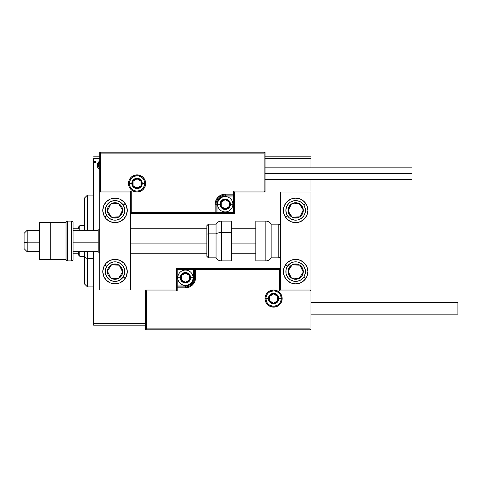 <?xml version="1.0" encoding="UTF-8"?>
<svg xmlns="http://www.w3.org/2000/svg" width="482" height="482" viewBox="0 0 482 482"><rect width="100%" height="100%" fill="white"/><g stroke="black" fill="none" stroke-linecap="round" stroke-linejoin="round"><path stroke-width="0.72" d="M93.592 158.343L99.714 158.343L93.592 158.343L93.592 230.288L93.592 158.343M265.034 158.343L310.95 158.343L310.95 167.832L310.95 158.343L265.034 158.343M310.95 179.467L310.95 192.017L280.337 192.017L280.337 289.983L310.95 289.983L310.95 179.467M145.636 323.657L93.592 323.657L93.592 251.712L93.592 325.187L145.636 325.187L93.592 325.187L93.592 323.657L145.636 323.657M99.973 161.289L98.039 162.639L97.304 165.296L98.105 168.079L99.991 169.351M94.279 162.157L94.966 161.265L95.653 162.157L95.484 161.572L94.888 161.271L94.321 161.85L94.815 163.03L95.653 162.157L94.966 163.055L95.653 162.157L94.966 161.265L94.279 162.157L94.888 163.043M310.95 156.813L265.034 156.813L310.95 156.813L310.95 158.343L310.95 156.813M99.714 156.813L93.592 156.813L99.714 156.813M99.629 161.356L97.304 165.296L98.105 168.079L99.714 169.296L98.78 168.833M97.762 167.477L97.509 166.82M97.491 166.76L97.346 166.031M97.304 165.296L97.31 164.946M97.346 164.603L97.394 164.272M97.478 163.91L97.587 163.567M98.449 162.097L98.804 161.771M99.714 168.29L98.129 165.29L98.25 164.26L98.153 165.814L99.714 162.338M99.34 168.085L98.25 166.344M98.129 165.29L98.159 164.772M98.25 164.26L99.34 162.53M98.25 166.332L98.153 165.814M115.023 198.138A12.243 12.243 0 0 1 127.272 210.387A12.243 12.243 0 0 1 115.023 222.63L110.336 221.702L106.365 219.045L103.708 215.074L102.78 210.387L103.708 205.7L106.365 201.729L110.336 199.072L115.023 198.138L119.711 199.072L123.681 201.729L126.338 205.7L127.272 210.387L126.338 215.074L123.681 219.045L119.711 221.702L115.023 222.63A12.243 12.243 0 0 1 102.78 210.387A12.243 12.243 0 0 1 115.023 198.138M115.023 259.37A12.243 12.243 0 0 1 127.272 271.613A12.243 12.243 0 0 1 115.023 283.862L110.336 282.928L106.365 280.271L103.708 276.3L102.78 271.613L103.708 266.926L106.365 262.955L110.336 260.298L115.023 259.37L119.711 260.298L123.681 262.955L126.338 266.926L127.272 271.613L126.338 276.3L123.681 280.271L119.711 282.928L115.023 283.862A12.243 12.243 0 0 1 102.78 271.613A12.243 12.243 0 0 1 117.409 259.605M130.333 289.983L130.333 192.017L99.714 192.017L99.714 289.983L130.333 289.983L99.714 289.983L99.714 192.017L100.636 191.101L131.249 191.101L131.249 212.532L215.129 212.532L215.129 204.266L215.9 200.398L218.093 197.12L221.371 194.927L225.233 194.162L233.499 194.162L233.499 191.101L264.112 191.101L264.112 153.137L100.636 153.137L100.636 191.101L100.636 153.137L264.112 153.137L264.112 191.101L265.034 192.017L265.034 152.222L99.714 152.222L99.714 192.017L130.333 192.017L130.333 289.983M295.647 283.862A12.243 12.243 0 0 1 283.398 271.613A12.243 12.243 0 0 1 295.647 259.37L300.334 260.298L304.305 262.955L306.962 266.926L307.89 271.613L306.962 276.3L304.305 280.271L300.334 282.928L295.647 283.862L290.959 282.928L286.989 280.271L284.332 276.3L283.398 271.613L284.332 266.926L286.989 262.955L290.959 260.298L295.647 259.37A12.243 12.243 0 0 1 307.89 271.613A12.243 12.243 0 0 1 295.647 283.862M295.647 222.63A12.243 12.243 0 0 1 283.398 210.387A12.243 12.243 0 0 1 295.647 198.138L300.334 199.072L304.305 201.729L306.962 205.7L307.89 210.387L306.962 215.074L304.305 219.045L300.334 221.702L295.647 222.63L290.959 221.702L286.989 219.045L284.332 215.074L283.398 210.387L284.332 205.7L286.989 201.729L290.959 199.072L295.647 198.138A12.243 12.243 0 0 1 307.89 210.387A12.243 12.243 0 0 1 295.647 222.63M280.337 192.017L310.95 192.017L310.95 289.983L310.034 290.899L279.421 290.899L279.421 269.468L195.535 269.468L195.535 277.734L194.77 281.602L192.577 284.88L189.299 287.073L185.437 287.838L177.171 287.838L177.171 290.899L146.558 290.899L146.558 328.863L310.034 328.863L310.034 290.899L310.034 328.863L146.558 328.863L146.558 290.899L145.636 289.983L145.636 329.778L310.95 329.778L310.95 289.983L280.337 289.983L280.337 192.017M27.161 242.82L24.1 242.301L24.1 248.652L24.1 233.348L24.1 242.301L27.161 242.82L27.161 251.712L27.161 242.82L39.41 242.82L27.161 242.82L27.161 230.288L27.161 242.82M99.714 243.079L98.183 242.82L98.183 251.712L98.183 242.82L73.083 242.82L98.183 242.82L98.183 230.288L98.183 242.82L99.714 243.079M255.846 243.079L231.354 243.079L255.846 243.079M206.868 243.079L130.333 243.079L206.868 243.079M265.95 298.557L268.402 298.557L265.95 298.557A7.652 7.652 0 0 1 273.601 290.899A7.652 7.652 0 0 1 281.259 298.557L282.175 298.557A8.574 8.574 0 0 0 273.601 289.983A8.574 8.574 0 0 0 265.034 298.557A8.574 8.574 0 0 0 273.601 307.124A8.574 8.574 0 0 0 282.175 298.557L281.259 298.557A7.652 7.652 0 0 1 273.601 306.209A7.652 7.652 0 0 1 265.95 298.557L265.034 298.557L265.196 296.882L266.474 293.791L267.54 292.496L270.324 290.634L273.601 289.983L276.885 290.634L279.662 292.496L281.524 295.273L282.175 298.557L281.524 301.834L279.662 304.618L276.885 306.474L273.601 307.124L270.324 306.474L267.54 304.618L266.474 303.317L265.196 300.226L265.034 298.557L265.95 298.557A7.652 7.652 0 0 1 273.601 290.899A7.652 7.652 0 0 1 281.259 298.557A7.652 7.652 0 0 1 273.601 306.209A7.652 7.652 0 0 1 265.95 298.557L266.534 301.485M176.249 289.983L145.636 289.983L145.636 329.778L146.558 328.863L145.636 329.778L310.95 329.778L310.034 328.863L310.95 329.778L310.95 289.983L310.034 290.899L279.421 290.899L279.771 290.55L279.421 290.899L279.421 269.468L279.771 269.119L279.421 269.468L194.62 269.468L194.62 277.734A9.182 9.182 0 0 1 185.437 286.923L177.171 286.923L176.249 287.838L176.249 289.983L145.636 289.983L146.558 290.899L177.171 290.899L176.249 289.983L177.171 290.899L177.171 287.838L176.249 287.838L176.249 289.983M176.249 287.7L176.249 287.838A0.916 0.916 0 0 1 177.171 286.923L177.171 286.001L185.437 286.001A8.266 8.266 0 0 0 193.704 277.734L193.704 269.468L177.171 269.468L177.171 286.001L187.046 285.844L188.601 285.374L191.282 283.579L192.306 282.332L193.541 279.349L193.704 269.468L194.62 269.468A0.916 0.916 0 0 1 195.535 268.552L195.535 269.468L195.535 268.552L280.337 268.552L195.397 268.552M194.999 268.552L176.249 268.552L176.249 287.302M177.171 287.838L177.171 286.001L176.249 286.001L176.249 287.838L185.437 287.838L185.437 286.923L177.171 286.923L177.171 287.838M185.437 286.001L185.437 286.923L185.437 286.001M280.072 290.248L279.771 290.55L280.072 290.248M193.704 277.734L194.62 277.734A9.182 9.182 0 0 1 185.437 286.923L185.437 287.838A10.104 10.104 0 0 0 195.535 277.734L193.704 277.734M176.249 268.552L176.249 286.001L177.171 286.001L177.171 269.468L176.249 268.552L177.171 269.468L193.704 269.468L193.704 268.552L176.249 268.552M280.072 268.823L279.771 269.119L280.072 268.823M194.62 269.468L194.62 277.734L195.535 277.734L195.535 269.468L193.704 269.468L193.704 268.552L195.535 268.552A0.916 0.916 0 0 0 194.62 269.468M267.239 302.804L268.191 303.967M269.354 304.919L272.113 306.058M273.601 306.209L276.535 305.624M277.855 304.919L279.018 303.967M279.97 302.804L281.108 300.045M281.259 298.557L278.807 298.557A5.206 5.206 0 0 1 273.601 303.756A5.206 5.206 0 0 1 268.402 298.557L268.793 296.563L269.926 294.876L271.613 293.749L273.601 293.351L275.596 293.749L277.283 294.876L278.409 296.563L278.807 298.557L278.409 300.545L277.283 302.232L275.596 303.365L273.601 303.756L271.613 303.365L269.926 302.232L268.793 300.545L268.402 298.557A5.206 5.206 0 0 1 273.601 293.351A5.206 5.206 0 0 1 278.807 298.557L281.259 298.557L280.675 295.623M279.97 294.303L279.018 293.14M277.855 292.188L275.095 291.05M273.601 290.899L270.673 291.483M269.354 292.188L268.191 293.14M267.239 294.303L266.1 297.063M144.721 183.443L142.268 183.443A5.206 5.206 0 0 1 137.063 188.649A5.206 5.206 0 0 1 131.863 183.443L132.255 181.455L133.387 179.768L135.074 178.635L137.063 178.244L139.057 178.635L140.744 179.768L141.877 181.455L142.268 183.443L141.877 185.437L140.744 187.124L139.057 188.251L137.063 188.649L135.074 188.251L133.387 187.124L132.255 185.437L131.863 183.443L129.411 183.443L131.863 183.443A5.206 5.206 0 0 1 137.063 178.244A5.206 5.206 0 0 1 142.268 183.443L144.721 183.443A7.652 7.652 0 0 1 137.063 191.101A7.652 7.652 0 0 1 129.411 183.443L128.495 183.443A8.574 8.574 0 0 0 137.063 192.017A8.574 8.574 0 0 0 145.636 183.443A8.574 8.574 0 0 0 137.063 174.876A8.574 8.574 0 0 0 128.495 183.443L129.411 183.443A7.652 7.652 0 0 1 137.063 175.791A7.652 7.652 0 0 1 144.721 183.443L145.636 183.443L145.474 185.118L144.986 186.727L143.124 189.504L140.346 191.366L137.063 192.017L133.785 191.366L131.002 189.504L129.146 186.727L128.495 183.443L129.146 180.166L131.002 177.382L133.785 175.526L137.063 174.876L140.346 175.526L143.124 177.382L144.986 180.166L145.474 181.774L145.636 183.443L144.721 183.443A7.652 7.652 0 0 1 137.063 191.101A7.652 7.652 0 0 1 129.411 183.443A7.652 7.652 0 0 1 137.063 175.791A7.652 7.652 0 0 1 144.721 183.443L144.136 180.515M234.421 192.017L265.034 192.017L265.034 152.222L264.112 153.137L265.034 152.222L99.714 152.222L100.636 153.137L99.714 152.222L99.714 192.017L100.636 191.101L131.249 191.101L130.899 191.45L131.249 191.101L131.249 212.532L130.899 212.881L131.249 212.532L216.05 212.532L216.05 204.266A9.182 9.182 0 0 1 225.233 195.077L233.499 195.077L234.421 194.162L234.421 192.017L265.034 192.017L264.112 191.101L233.499 191.101L234.421 192.017L233.499 191.101L233.499 194.162L234.421 194.162L234.421 192.017M234.421 194.3L234.421 194.162A0.916 0.916 0 0 1 233.499 195.077L233.499 195.999L225.233 195.999A8.266 8.266 0 0 0 216.966 204.266L216.966 212.532L233.499 212.532L233.499 195.999L223.624 196.156L222.069 196.626L219.388 198.421L218.364 199.668L217.129 202.651L216.966 212.532L216.05 212.532A0.916 0.916 0 0 1 215.129 213.448L215.129 212.532L215.129 213.448L130.333 213.448L215.273 213.448M215.671 213.448L234.421 213.448L234.421 194.698M233.499 194.162L233.499 195.999L234.421 195.999L234.421 194.162L225.233 194.162L225.233 195.077L233.499 195.077L233.499 194.162M225.233 195.999L225.233 195.077L225.233 195.999M130.598 191.752L130.899 191.45L130.598 191.752M216.966 204.266L216.05 204.266A9.182 9.182 0 0 1 225.233 195.077L225.233 194.162A10.104 10.104 0 0 0 215.129 204.266L216.966 204.266M234.421 213.448L234.421 195.999L233.499 195.999L233.499 212.532L234.421 213.448L233.499 212.532L216.966 212.532L216.966 213.448L234.421 213.448M130.598 213.177L130.899 212.881L130.598 213.177M216.05 212.532L216.05 204.266L215.129 204.266L215.129 212.532L216.966 212.532L216.966 213.448L215.129 213.448A0.916 0.916 0 0 0 216.05 212.532M143.431 179.196L142.479 178.033M141.316 177.081L138.557 175.942M137.063 175.791L134.135 176.376M132.815 177.081L131.652 178.033M130.7 179.196L129.562 181.955M129.411 183.443L129.995 186.377M130.7 187.697L131.652 188.86M132.815 189.812L135.575 190.95M137.063 191.101L139.997 190.517M141.316 189.812L142.479 188.86M143.431 187.697L144.57 184.937M229.209 203.115L229.209 201.97A4.591 4.591 0 0 1 229.824 204.266L229.209 204.266L229.209 203.115L229.209 204.266L229.824 204.266L229.667 203.073L228.48 201.018L226.42 199.825L225.233 199.668L224.046 199.825L221.985 201.018L220.798 203.073L220.642 204.266L221.256 206.561L221.985 207.513L222.937 208.242L225.233 208.857L227.528 208.242L228.48 207.513L229.209 206.561L229.824 204.266A4.591 4.591 0 0 1 221.256 206.561A4.591 4.591 0 0 1 225.233 199.668L221.256 201.97L221.256 206.561L225.233 208.857L229.209 206.561L229.209 204.266L229.209 206.561L225.233 208.857L221.256 206.561L221.256 201.97L225.233 199.668A4.591 4.591 0 0 1 229.209 201.97L225.233 199.668L229.209 201.97L229.209 203.115M220.027 204.266A5.206 5.206 0 0 1 225.233 199.06A5.206 5.206 0 0 1 230.438 204.266L232.884 204.266A7.652 7.652 0 0 0 225.233 196.608A7.652 7.652 0 0 0 217.581 204.266L220.027 204.266L220.425 202.271L221.551 200.584L223.244 199.458L225.233 199.06L227.227 199.458L228.914 200.584L230.041 202.271L230.438 204.266L230.041 206.254L228.914 207.941L227.227 209.074L225.233 209.465L223.244 209.074L221.551 207.941L220.425 206.254L220.027 204.266L217.581 204.266A7.652 7.652 0 0 1 225.233 196.608A7.652 7.652 0 0 1 232.884 204.266A7.652 7.652 0 0 1 225.233 211.917A7.652 7.652 0 0 1 217.581 204.266A7.652 7.652 0 0 0 225.233 211.917A7.652 7.652 0 0 0 232.884 204.266L230.438 204.266A5.206 5.206 0 0 1 225.233 209.465A5.206 5.206 0 0 1 220.027 204.266M189.414 276.59L189.414 275.439A4.591 4.591 0 0 1 190.029 277.734L189.414 277.734L189.414 276.59L189.414 277.734L190.029 277.734L189.872 276.548L188.685 274.487L187.733 273.758L185.437 273.143L184.245 273.3L182.19 274.487L180.997 276.548L180.846 277.734L180.997 278.927L182.19 280.982L184.245 282.175L185.437 282.332L186.624 282.175L188.685 280.982L189.872 278.927L190.029 277.734A4.591 4.591 0 0 1 181.461 280.03A4.591 4.591 0 0 1 185.437 273.143L181.461 275.439L181.461 280.03L185.437 282.332L189.414 280.03L189.414 277.734L189.414 280.03L185.437 282.332L181.461 280.03L181.461 275.439L185.437 273.143A4.591 4.591 0 0 1 189.414 275.439L185.437 273.143L189.414 275.439L189.414 276.59M180.232 277.734A5.206 5.206 0 0 1 185.437 272.535A5.206 5.206 0 0 1 190.637 277.734L193.089 277.734A7.652 7.652 0 0 0 185.437 270.083A7.652 7.652 0 0 0 177.78 277.734L180.232 277.734L180.63 275.746L181.756 274.059L183.443 272.926L185.437 272.535L187.426 272.926L189.113 274.059L190.245 275.746L190.637 277.734L190.245 279.729L189.113 281.416L187.426 282.542L185.437 282.94L183.443 282.542L181.756 281.416L180.63 279.729L180.232 277.734L177.78 277.734A7.652 7.652 0 0 1 185.437 270.083A7.652 7.652 0 0 1 193.089 277.734A7.652 7.652 0 0 1 185.437 285.392A7.652 7.652 0 0 1 177.78 277.734A7.652 7.652 0 0 0 185.437 285.392A7.652 7.652 0 0 0 193.089 277.734L190.637 277.734A5.206 5.206 0 0 1 185.437 282.94A5.206 5.206 0 0 1 180.232 277.734M277.578 297.406L277.578 296.255A4.591 4.591 0 0 1 278.198 298.557L277.578 298.557L277.578 297.406L277.578 298.557L278.198 298.557L278.042 297.364L276.849 295.309L274.794 294.116L273.601 293.96L272.414 294.116L270.354 295.309L269.625 296.255L269.01 298.557L269.625 300.852L270.354 301.804L271.306 302.533L273.601 303.148L275.903 302.533L276.849 301.804L278.042 299.744L278.198 298.557A4.591 4.591 0 0 1 269.625 300.852A4.591 4.591 0 0 1 273.601 293.96L269.625 296.255L269.625 300.852L273.601 303.148L277.578 300.852L277.578 298.557L277.578 300.852L273.601 303.148L269.625 300.852L269.625 296.255L273.601 293.96A4.591 4.591 0 0 1 277.578 296.255L273.601 293.96L277.578 296.255L277.578 297.406M141.045 182.298L141.045 181.148A4.591 4.591 0 0 1 141.66 183.443L141.045 183.443L141.045 182.298L141.045 183.443L141.66 183.443L141.503 182.256L140.31 180.196L139.364 179.467L137.063 178.852L134.767 179.467L133.821 180.196L133.086 181.148L132.472 183.443L133.086 185.745L133.821 186.691L135.876 187.884L137.063 188.04L138.256 187.884L140.31 186.691L141.045 185.745L141.66 183.443A4.591 4.591 0 0 1 133.086 185.745A4.591 4.591 0 0 1 137.063 178.852L133.086 181.148L133.086 185.745L137.063 188.04L141.045 185.745L141.045 183.443L141.045 185.745L137.063 188.04L133.086 185.745L133.086 181.148L137.063 178.852A4.591 4.591 0 0 1 141.045 181.148L137.063 178.852L141.045 181.148L141.045 182.298M108.426 269.589L107.384 271.191A7.652 7.652 0 0 1 108.619 267.426L109.474 267.986L108.426 269.589L109.474 267.986L108.619 267.426L107.751 269.227L107.534 273.186L108.197 275.071L110.836 278.024L114.602 279.259L116.596 279.102L118.482 278.445L121.428 275.8L122.295 273.999L122.512 270.041L120.723 266.51L119.211 265.208L117.409 264.341L113.451 264.124L111.565 264.787L108.619 267.426A7.652 7.652 0 0 1 122.663 272.035A7.652 7.652 0 0 1 110.836 278.024L118.482 278.445L122.663 272.035L119.211 265.208L111.565 264.787L109.474 267.986L111.565 264.787L119.211 265.208L122.663 272.035L118.482 278.445L110.836 278.024A7.652 7.652 0 0 1 107.384 271.191L110.836 278.024L107.384 271.191L108.426 269.589M123.223 276.969A9.797 9.797 0 0 1 109.667 279.813A9.797 9.797 0 0 1 106.823 266.257L104.775 264.919L106.823 266.257L109.498 263.527L113.011 262.027L116.837 261.985L120.38 263.413L123.115 266.088L124.609 269.601L124.651 273.427L123.223 276.969L120.548 279.705L117.036 281.205L113.21 281.241L109.667 279.813L106.938 277.138L105.438 273.625L105.395 269.8L106.823 266.257A9.797 9.797 0 0 1 120.38 263.413A9.797 9.797 0 0 1 123.223 276.969L125.278 278.313L123.223 276.969M127.031 274.005A12.243 12.243 0 0 1 125.278 278.313A12.243 12.243 0 0 1 125.206 278.415A12.243 12.243 0 0 1 117.415 283.621M117.409 283.627A12.243 12.243 0 0 1 115.023 283.862M117.415 259.605A12.243 12.243 0 0 1 127.037 273.999M289.049 269.589L288.007 271.191A7.652 7.652 0 0 1 289.236 267.426L290.098 267.986L289.049 269.589L290.098 267.986L289.236 267.426L288.375 269.227L288.158 273.186L288.814 275.071L291.459 278.024L295.225 279.259L297.219 279.102L300.75 277.319L302.051 275.8L302.919 273.999L303.136 270.041L301.346 266.51L299.834 265.208L298.033 264.341L294.074 264.124L292.188 264.787L289.236 267.426A7.652 7.652 0 0 1 303.286 272.035A7.652 7.652 0 0 1 291.459 278.024L299.099 278.445L301.714 274.451L303.286 272.035L299.834 265.208L292.188 264.787L290.098 267.986L292.188 264.787L299.834 265.208L303.286 272.035L299.099 278.445L291.459 278.024A7.652 7.652 0 0 1 288.007 271.191L291.459 278.024L288.007 271.191L289.049 269.589M303.847 276.969A9.797 9.797 0 0 1 290.291 279.813A9.797 9.797 0 0 1 287.447 266.257L285.392 264.919L287.447 266.257L290.122 263.527L293.634 262.027L297.46 261.985L301.003 263.413L303.732 266.088L305.233 269.601L305.275 273.427L303.847 276.969L301.172 279.705L297.659 281.205L293.833 281.241L290.291 279.813L287.555 277.138L286.061 273.625L286.019 269.8L287.447 266.257A9.797 9.797 0 0 1 301.003 263.413A9.797 9.797 0 0 1 303.847 276.969L305.895 278.313L303.847 276.969M300.147 205.157L299.099 203.555A7.652 7.652 0 0 1 302.051 206.2L301.196 206.76L300.147 205.157L301.196 206.76L302.051 206.2L300.75 204.681L297.219 202.898L295.225 202.741L291.459 203.976L288.814 206.929L288.158 208.814L288.375 212.773L289.236 214.574L292.188 217.213L294.074 217.876L298.033 217.659L299.834 216.792L301.346 215.49L303.136 211.96L302.919 208.001L302.051 206.2A7.652 7.652 0 0 1 292.188 217.213A7.652 7.652 0 0 1 291.459 203.976L288.007 210.809L292.188 217.213L299.834 216.792L303.286 209.965L301.196 206.76L303.286 209.965L299.834 216.792L292.188 217.213L288.007 210.809L291.459 203.976A7.652 7.652 0 0 1 299.099 203.555L291.459 203.976L299.099 203.555L300.147 205.157M306.956 215.074A12.243 12.243 0 0 1 285.392 217.081L287.447 215.743A9.797 9.797 0 0 1 290.291 202.187A9.797 9.797 0 0 1 303.847 205.031L305.895 203.687A12.243 12.243 0 0 1 306.956 205.7M295.647 198.138A12.243 12.243 0 0 1 305.895 203.687L303.847 205.031L305.275 208.573L305.443 210.489L304.66 214.231L303.732 215.912L301.003 218.587L297.46 220.015L295.544 220.184L291.803 219.4L290.122 218.473L288.646 217.243L286.555 214.044L285.85 210.285L286.633 206.543L288.79 203.386L290.291 202.187L293.833 200.759L297.659 200.795L301.172 202.295L303.847 205.031A9.797 9.797 0 0 1 301.003 218.587A9.797 9.797 0 0 1 287.447 215.743L285.392 217.081M306.962 205.7A12.243 12.243 0 0 1 307.655 207.995M307.655 208.001A12.243 12.243 0 0 1 306.962 215.068M119.524 205.157L118.482 203.555A7.652 7.652 0 0 1 121.428 206.2L120.572 206.76L119.524 205.157L120.572 206.76L121.428 206.2L120.126 204.681L116.596 202.898L114.602 202.741L110.836 203.976L108.197 206.929L107.534 208.814L107.751 212.773L108.619 214.574L111.565 217.213L113.451 217.876L117.409 217.659L119.211 216.792L120.723 215.49L122.512 211.96L122.295 208.001L121.428 206.2A7.652 7.652 0 0 1 111.565 217.213A7.652 7.652 0 0 1 110.836 203.976L107.384 210.809L111.565 217.213L119.211 216.792L122.663 209.965L120.572 206.76L122.663 209.965L119.211 216.792L111.565 217.213L107.384 210.809L110.836 203.976A7.652 7.652 0 0 1 118.482 203.555L110.836 203.976L118.482 203.555L119.524 205.157M106.823 215.743A9.797 9.797 0 0 1 109.667 202.187A9.797 9.797 0 0 1 123.223 205.031L125.278 203.687L123.223 205.031L124.651 208.573L124.609 212.399L123.115 215.912L120.38 218.587L116.837 220.015L113.011 219.973L109.498 218.473L106.823 215.743L105.395 212.201L105.438 208.375L106.938 204.862L109.667 202.187L113.21 200.759L117.036 200.795L120.548 202.295L123.223 205.031A9.797 9.797 0 0 1 120.38 218.587A9.797 9.797 0 0 1 106.823 215.743L104.775 217.081L106.823 215.743M115.023 222.63A12.243 12.243 0 0 1 104.841 217.195A12.243 12.243 0 0 1 104.775 217.081A12.243 12.243 0 0 1 103.015 212.779M103.009 212.773A12.243 12.243 0 0 1 103.009 208.001M103.015 207.995A12.243 12.243 0 0 1 117.409 198.373M117.415 198.379A12.243 12.243 0 0 1 125.206 203.579A12.243 12.243 0 0 1 125.278 203.687M265.853 221.099L265.853 260.901A6.121 6.121 0 0 0 271.155 257.84L271.155 224.16A6.121 6.121 0 0 0 265.853 221.099L255.846 221.099L255.846 260.901L265.853 260.901L265.853 221.099A6.121 6.121 0 0 1 271.155 224.16L271.155 257.84L278.807 257.84A1.53 1.53 0 0 0 280.337 256.31A1.53 1.53 0 0 1 278.807 257.84L278.807 224.16L278.807 257.84L271.155 257.84A6.121 6.121 0 0 1 265.853 260.901L255.846 260.901L255.846 221.099L265.853 221.099M280.337 225.69A1.53 1.53 0 0 0 278.807 224.16L271.155 224.16L278.807 224.16A1.53 1.53 0 0 1 280.337 225.69M221.352 260.822L221.352 232.589A6.121 2.585 180 0 0 216.05 233.884L216.05 257.774M208.399 257.774L208.399 233.884A1.53 0.645 180 0 0 206.868 234.529L206.868 256.249M221.352 260.901L231.354 260.901L231.354 232.589L221.352 232.589L221.352 260.901C219.039 260.822 217.274 259.804 216.05 257.84L216.05 233.884L208.399 233.884L208.399 257.84L206.868 256.31L206.868 225.871M231.354 260.882L231.354 221.099L221.352 221.099L221.352 232.589L231.354 232.589L231.354 221.118M216.05 224.226L216.05 233.884L216.05 224.16L208.399 224.16L208.399 233.884L216.05 233.884A6.121 2.585 0 0 1 221.352 232.589L221.352 221.178M206.868 233.758L206.868 235.825M206.868 225.751L206.868 234.529A1.53 0.645 0 0 1 208.399 233.884L208.399 224.226M310.95 314.168L457.9 314.168L457.9 302.533L310.95 302.533L457.9 302.533L457.9 314.168L310.95 314.168M411.977 173.647L265.034 173.647L411.977 173.647L411.977 167.832L411.977 179.467L411.977 173.647M39.41 259.37L50.737 259.37L39.41 259.37L39.41 241L50.737 241L39.41 241L39.41 222.63L50.737 222.63L39.41 222.63L39.41 259.37M50.737 259.37L50.737 222.63L66.04 222.63L50.737 222.63L50.737 259.37L66.04 259.37L66.04 222.63L66.04 259.37L50.737 259.37M67.57 260.901L67.57 221.099A1.53 1.53 0 0 0 66.04 222.63A1.53 1.53 0 0 1 67.57 221.099L67.57 260.901L71.553 260.901A1.53 1.53 0 0 0 73.083 259.37L73.083 222.63A1.53 1.53 0 0 0 71.553 221.099L71.553 260.901L71.553 221.099L67.57 221.099L71.553 221.099A1.53 1.53 0 0 1 73.083 222.63L73.083 259.37A1.53 1.53 0 0 1 71.553 260.901L67.57 260.901A1.53 1.53 0 0 1 66.04 259.37A1.53 1.53 0 0 0 67.57 260.901M87.471 258.533L87.471 251.712L87.471 258.533L93.592 258.533L87.471 258.533L87.471 286.923L87.471 258.533L84.41 257.364L87.471 258.533M87.471 230.288L87.471 195.077L87.471 230.288M84.41 198.138L84.41 230.288L84.41 198.138L87.471 195.077L93.592 195.077M84.41 251.712L84.41 257.364L84.41 251.712M84.41 283.862L84.41 257.364L84.41 283.862L87.471 286.923L93.592 286.923M78.289 251.712L78.289 254.779L79.819 256.31L79.819 251.712L79.819 256.31L84.41 256.31L79.819 256.31L78.289 254.779L78.289 251.712M78.289 228.757L78.289 227.221L78.289 228.757L73.083 228.757L78.289 228.757M79.819 225.69L78.289 227.221L79.819 225.69L79.819 230.288L79.819 225.69L84.41 225.69L79.819 225.69M73.083 253.243L78.289 253.243L73.083 253.243M39.41 251.712L27.161 251.712L24.1 248.652M99.714 253.243L98.183 251.712L73.083 251.712M130.333 253.243L206.868 253.243M231.354 253.243L255.846 253.243M130.333 228.757L206.868 228.757M231.354 228.757L255.846 228.757M99.714 228.757L98.183 230.288L73.083 230.288M39.41 230.288L27.161 230.288L24.1 233.348M216.05 257.84L208.399 257.84M208.399 224.16L206.868 225.69M221.352 221.099C219.039 221.178 217.274 222.196 216.05 224.16M265.034 179.467L411.977 179.467M265.034 167.832L411.977 167.832"/></g></svg>
